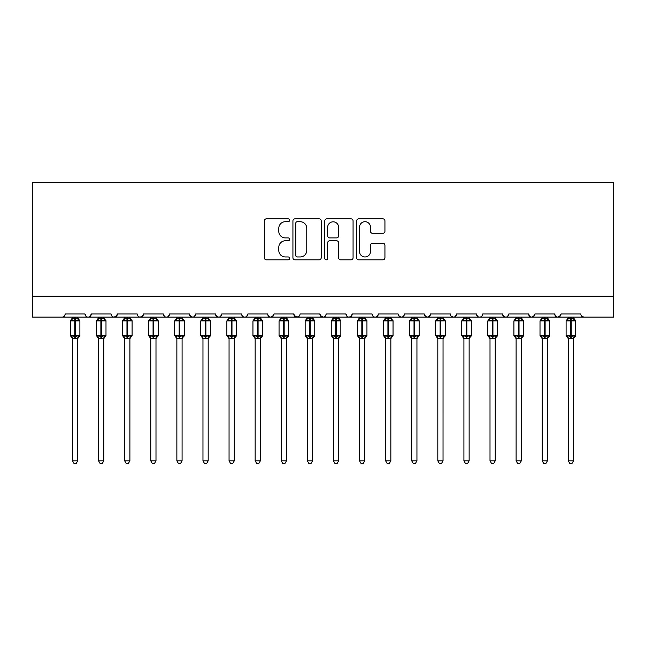 <?xml version="1.0" encoding="UTF-8"?>
<svg xmlns="http://www.w3.org/2000/svg" width="646" height="646" viewBox="0 0 646 646"><rect width="100%" height="100%" fill="white"/><g stroke="black" fill="none" stroke-linecap="round" stroke-linejoin="round"><path stroke-width="0.97" d="M289.602 220.286A1.437 1.437 0 0 0 288.164 218.849L266.394 218.849A2.051 2.051 0 0 0 264.343 220.9L264.343 257.778A2.051 2.051 0 0 0 266.394 259.829L288.164 259.829A1.437 1.437 0 0 0 289.602 258.392A1.437 1.437 0 0 0 288.164 256.963L285.346 256.963A6.557 6.557 0 0 1 278.789 250.406L278.789 247.329A6.557 6.557 0 0 1 285.346 240.772L288.164 240.772A1.437 1.437 0 0 0 289.602 239.335A1.437 1.437 0 0 0 288.164 237.906L285.346 237.906A6.557 6.557 0 0 1 278.789 231.349L278.789 228.272A6.557 6.557 0 0 1 285.346 221.715L288.164 221.715A1.437 1.437 0 0 0 289.602 220.286M382.884 233.295A2.051 2.051 0 0 0 384.935 231.244L384.935 220.9A2.051 2.051 0 0 0 382.884 218.849L358.708 218.849A2.051 2.051 0 0 0 356.657 220.9L356.657 257.778A2.051 2.051 0 0 0 358.708 259.829L382.884 259.829A2.051 2.051 0 0 0 384.935 257.778L384.935 245.278A2.051 2.051 0 0 0 382.884 243.235L372.54 243.235A2.051 2.051 0 0 0 370.489 245.278L370.489 251.48A5.483 5.483 0 0 1 365.006 256.963A5.483 5.483 0 0 1 359.523 251.48L359.523 227.198A5.483 5.483 0 0 1 365.006 221.715A5.483 5.483 0 0 1 370.489 227.198L370.489 231.244A2.051 2.051 0 0 0 372.54 233.295L382.884 233.295M32.3 296.223L613.7 296.223L613.7 182.455L32.3 182.455L32.3 317.105L62.048 317.105C63.712 317.162 64.753 316.12 65.181 313.972L85.014 313.972L86.16 316.395M321.207 220.9A2.051 2.051 0 0 0 319.156 218.849L294.98 218.849A2.051 2.051 0 0 0 292.929 220.9L292.929 257.778A2.051 2.051 0 0 0 294.98 259.829L319.156 259.829A2.051 2.051 0 0 0 321.207 257.778L321.207 220.9M326.844 218.849L351.02 218.849A2.051 2.051 0 0 1 353.071 220.9L353.071 257.778A2.051 2.051 0 0 1 351.02 259.829L340.676 259.829A2.051 2.051 0 0 1 338.625 257.778L338.625 242.823A2.051 2.051 0 0 0 336.574 240.772L329.71 240.772A2.051 2.051 0 0 0 327.659 242.823L327.659 258.392A1.437 1.437 0 0 1 326.23 259.829A1.437 1.437 0 0 1 324.793 258.392L324.793 220.9A2.051 2.051 0 0 1 326.844 218.849M62.048 317.105C63.712 317.162 64.753 316.12 65.181 313.972A3.133 3.133 0 0 1 62.048 317.105L88.147 317.105C86.483 317.162 85.442 316.12 85.014 313.972A3.133 3.133 0 0 0 88.147 317.105A3.133 3.133 0 0 0 91.272 313.972L111.104 313.972A3.133 3.133 0 0 0 114.237 317.105A3.133 3.133 0 0 0 117.37 313.972L137.202 313.972A3.133 3.133 0 0 0 140.335 317.105A3.133 3.133 0 0 0 143.469 313.972L163.301 313.972A3.133 3.133 0 0 0 166.426 317.105A3.133 3.133 0 0 0 169.559 313.972L189.391 313.972A3.133 3.133 0 0 0 192.524 317.105A3.133 3.133 0 0 0 195.657 313.972L215.489 313.972A3.133 3.133 0 0 0 218.623 317.105A3.133 3.133 0 0 0 221.748 313.972L241.58 313.972A3.133 3.133 0 0 0 244.713 317.105A3.133 3.133 0 0 0 247.846 313.972L267.678 313.972A3.133 3.133 0 0 0 270.811 317.105A3.133 3.133 0 0 0 273.944 313.972L293.777 313.972A3.133 3.133 0 0 0 296.902 317.105A3.133 3.133 0 0 0 300.035 313.972L319.867 313.972A3.133 3.133 0 0 0 323 317.105A3.133 3.133 0 0 0 326.133 313.972L345.965 313.972A3.133 3.133 0 0 0 349.098 317.105A3.133 3.133 0 0 0 352.223 313.972L372.056 313.972A3.133 3.133 0 0 0 375.189 317.105A3.133 3.133 0 0 0 378.322 313.972L398.154 313.972A3.133 3.133 0 0 0 401.287 317.105A3.133 3.133 0 0 0 404.42 313.972L424.252 313.972A3.133 3.133 0 0 0 427.377 317.105A3.133 3.133 0 0 0 430.511 313.972L450.343 313.972A3.133 3.133 0 0 0 453.476 317.105A3.133 3.133 0 0 0 456.609 313.972L476.441 313.972A3.133 3.133 0 0 0 479.574 317.105A3.133 3.133 0 0 0 482.699 313.972L502.531 313.972A3.133 3.133 0 0 0 505.665 317.105A3.133 3.133 0 0 0 508.798 313.972L528.63 313.972A3.133 3.133 0 0 0 531.763 317.105A3.133 3.133 0 0 0 534.896 313.972L554.728 313.972A3.133 3.133 0 0 0 557.853 317.105A3.133 3.133 0 0 0 560.986 313.972L580.819 313.972A3.133 3.133 0 0 0 583.952 317.105L581.933 316.37M560.986 313.972L559.84 316.395M90.133 316.395L91.272 313.972C90.852 316.12 89.802 317.162 88.147 317.105L557.853 317.105C556.198 317.162 555.148 316.12 554.728 313.972L555.31 315.789M534.896 313.972L533.749 316.395M534.557 315.385L531.763 317.105C530.1 317.162 529.058 316.12 528.63 313.972L529.777 316.395M503.654 316.37L505.665 317.105C507.328 317.162 508.37 316.12 508.798 313.972L507.651 316.395M502.531 313.972L503.678 316.395M482.699 313.972C482.279 316.12 481.23 317.162 479.574 317.105C477.911 317.162 476.869 316.12 476.441 313.972L477.588 316.395M451.457 316.37L453.476 317.105C455.139 317.162 456.181 316.12 456.609 313.972L455.462 316.395M430.511 313.972L429.364 316.395M424.252 313.972L425.391 316.395M398.154 313.972L399.301 316.395M378.322 313.972C377.894 316.12 376.852 317.162 375.189 317.105C373.533 317.162 372.484 316.12 372.056 313.972L373.202 316.395M352.223 313.972L351.085 316.395L349.098 317.105C347.435 317.162 346.393 316.12 345.965 313.972L347.112 316.395M319.867 313.972L321.014 316.395M293.777 313.972L294.915 316.395M273.944 313.972L272.798 316.395M241.58 313.972C242.008 316.12 243.058 317.162 244.713 317.105C246.376 317.162 247.418 316.12 247.846 313.972L246.699 316.395M216.604 316.37L218.623 317.105C220.278 317.162 221.328 316.12 221.748 313.972L220.609 316.395M215.489 313.972L216.636 316.395M189.73 315.385L192.524 317.105C194.188 317.162 195.229 316.12 195.657 313.972L194.511 316.395M189.391 313.972L190.538 316.395M164.439 316.395L163.301 313.972C163.721 316.12 164.77 317.162 166.426 317.105C168.089 317.162 169.131 316.12 169.559 313.972L168.412 316.395M143.469 313.972L142.322 316.395M117.37 313.972L116.223 316.395M613.7 296.223L613.7 317.105L557.853 317.105L560.647 315.385M111.104 313.972C111.532 316.12 112.582 317.162 114.237 317.105L117.031 315.385M137.202 313.972C137.63 316.12 138.672 317.162 140.335 317.105L143.129 315.385M267.678 313.972C268.106 316.12 269.148 317.162 270.811 317.105L273.605 315.385M294.116 315.385L296.902 317.105L298.92 316.37M320.206 315.385L323 317.105C324.663 317.162 325.705 316.12 326.133 313.972M399.268 316.37L401.287 317.105C402.942 317.162 403.992 316.12 404.42 313.972M424.592 315.385L427.377 317.105L429.396 316.37M297.233 221.715A1.437 1.437 0 0 0 295.795 223.153L295.795 255.525A1.437 1.437 0 0 0 297.233 256.963L300.204 256.963A6.557 6.557 0 0 0 306.761 250.406L306.761 228.272A6.557 6.557 0 0 0 300.204 221.715L297.233 221.715M338.625 227.303A5.483 5.483 0 0 0 333.142 221.82A5.483 5.483 0 0 0 327.659 227.303L327.659 235.855A2.051 2.051 0 0 0 329.71 237.906L336.574 237.906A2.051 2.051 0 0 0 338.625 235.855L338.625 227.303M72.489 338.326L72.489 338.326A2.293 2.188 180 0 0 71.278 336.405L71.73 335.726L74.783 336.461L74.783 335.524L75.412 335.524L75.412 319.972L78.465 320.707L79.216 319.931A1.042 1.042 0 0 1 79.894 320.909L70.293 320.909L70.293 335.524L74.783 335.524L74.783 319.972L71.73 320.707L71.278 320.036A2.293 2.188 -0 0 0 72.489 318.107L77.706 318.22L77.706 317.105M77.706 460.832L76.139 463.545L74.056 463.545L72.489 460.832L77.706 460.832L77.706 338.221L74.783 338.528L74.783 336.461L75.412 336.461L75.412 335.524L79.894 335.524A1.042 1.042 0 0 1 79.216 336.509L77.706 338.665M72.489 460.832L72.489 338.318L71.73 335.726M74.783 338.528L72.481 338.221M72.489 317.105L72.489 318.123M75.412 338.528L75.412 336.461L78.465 335.726L79.216 336.509M71.73 320.707L72.037 319.818M78.465 320.707L77.706 318.22M77.706 338.221L78.465 335.726M98.58 338.326L98.58 338.326A2.293 2.188 180 0 0 97.376 336.405L97.821 335.726L100.881 336.461L100.881 335.524L101.503 335.524L101.503 319.972L104.555 320.707L105.306 319.931A1.042 1.042 0 0 1 105.992 320.909L96.391 320.909L96.391 335.524L100.881 335.524L100.881 319.972L97.821 320.707L97.376 320.036A2.293 2.188 -0 0 0 98.58 318.107L103.804 318.22L103.804 317.105M103.804 460.832L102.238 463.545L100.146 463.545L98.58 460.832L103.804 460.832L103.804 338.221L100.881 338.528L100.881 336.461L101.503 336.461L101.503 335.524L105.992 335.524A1.042 1.042 0 0 1 105.306 336.509L103.804 338.665M98.58 460.832L98.58 338.221L97.821 335.726M100.881 338.528L98.58 338.221M98.58 317.105L98.58 318.123M101.503 338.528L101.503 336.461L104.555 335.726L105.306 336.509M97.821 320.707L98.127 319.818M104.555 320.707L103.804 318.22M103.804 338.221L104.555 335.726M124.678 338.326L124.678 338.326A2.293 2.188 180 0 0 123.475 336.405L123.919 335.726L126.971 336.461L126.971 335.524L127.601 335.524L127.601 319.972L130.654 320.707L131.404 319.931A1.042 1.042 0 0 1 132.091 320.909L122.482 320.909L122.482 335.524L126.971 335.524L126.971 319.972L123.919 320.707L123.475 320.036A2.293 2.188 -0 0 0 124.678 318.107L129.894 318.22L129.894 317.105M129.894 460.832L128.328 463.545L126.245 463.545L124.678 460.832L129.894 460.832L129.894 338.221L126.971 338.528L126.971 336.461L127.601 336.461L127.601 335.524L132.091 335.524A1.042 1.042 0 0 1 131.404 336.509L129.894 338.665M124.678 460.832L124.678 338.221L123.919 335.726M126.971 338.528L124.678 338.221M124.678 317.105L124.678 318.123M127.601 338.528L127.601 336.461L130.654 335.726L131.404 336.509M123.919 320.707L124.226 319.818M130.654 320.707L129.894 318.22M129.894 338.221L130.654 335.726M150.768 338.326L150.768 338.326A2.293 2.188 180 0 0 149.565 336.405L150.017 335.726L153.07 336.461L153.07 335.524L153.691 335.524L153.691 319.972L156.752 320.707L157.495 319.931A1.042 1.042 0 0 1 158.181 320.909L148.58 320.909L148.58 335.524L153.07 335.524L153.07 319.972L150.017 320.707L149.565 320.036A2.293 2.188 -0 0 0 150.768 318.107L155.993 318.22L155.993 317.105M155.993 460.832L154.426 463.545L152.335 463.545L150.768 460.832L155.993 460.832L155.993 338.221L153.07 338.528L153.07 336.461L153.691 336.461L153.691 335.524L158.181 335.524A1.042 1.042 0 0 1 157.495 336.509L155.993 338.665M150.768 460.832L150.768 338.221L150.017 335.726M153.07 338.528L150.768 338.221M150.768 317.105L150.768 318.123M153.691 338.528L153.691 336.461L156.752 335.726L157.495 336.509M150.017 320.707L150.324 319.818M156.752 320.707L155.993 318.22M155.993 338.221L156.752 335.726M176.867 338.326L176.867 338.326A2.293 2.188 180 0 0 175.664 336.405L176.108 335.726L179.16 336.461L179.16 335.524L179.79 335.524L179.79 319.972L182.842 320.707L183.593 319.931A1.042 1.042 0 0 1 184.28 320.909L174.678 320.909L174.678 335.524L179.16 335.524L179.16 319.972L176.108 320.707L175.664 320.036A2.293 2.188 -0 0 0 176.867 318.107L182.091 318.22L182.083 317.105M182.083 460.832L180.517 463.545L178.433 463.545L176.867 460.832L182.083 460.832L182.091 338.221L179.16 338.528L179.16 336.461L179.79 336.461L179.79 335.524L184.28 335.524A1.042 1.042 0 0 1 183.593 336.509L182.083 338.665M176.867 460.832L176.867 338.221L176.108 335.726M179.16 338.528L176.867 338.221M176.867 317.105L176.867 318.123M179.79 338.528L179.79 336.461L182.842 335.726L183.593 336.509M176.108 320.707L176.415 319.818M182.842 320.707L182.091 318.22M182.091 338.221L182.842 335.726M202.965 338.326L202.965 338.326A2.293 2.188 180 0 0 201.754 336.405L202.206 335.726L205.258 336.461L205.258 335.524L205.888 335.524L205.888 319.972L208.941 320.707L209.692 319.931A1.042 1.042 0 0 1 210.37 320.909L200.769 320.909L200.769 335.524L205.258 335.524L205.258 319.972L202.206 320.707L201.754 320.036A2.293 2.188 -0 0 0 202.965 318.107L208.182 318.22L208.182 317.105M208.182 460.832L206.615 463.545L204.532 463.545L202.965 460.832L208.182 460.832L208.182 338.221L205.258 338.528L205.258 336.461L205.888 336.461L205.888 335.524L210.37 335.524A1.042 1.042 0 0 1 209.692 336.509L208.182 338.665M202.965 460.832L202.965 338.318L202.206 335.726M205.258 338.528L202.957 338.221M202.965 317.105L202.965 318.123M205.888 338.528L205.888 336.461L208.941 335.726L209.692 336.509M202.206 320.707L202.513 319.818M208.941 320.707L208.182 318.22M208.182 338.221L208.941 335.726M229.055 338.326L229.055 338.326A2.293 2.188 180 0 0 227.852 336.405L228.296 335.726L231.357 336.461L231.357 335.524L231.979 335.524L231.979 319.972L235.031 320.707L235.782 319.931A1.042 1.042 0 0 1 236.468 320.909L226.867 320.909L226.867 335.524L231.357 335.524L231.357 319.972L228.296 320.707L227.852 320.036A2.293 2.188 -0 0 0 229.055 318.107L234.28 318.22L234.28 317.105M234.28 460.832L232.713 463.545L230.622 463.545L229.055 460.832L234.28 460.832L234.28 338.221L231.357 338.528L231.357 336.461L231.979 336.461L231.979 335.524L236.468 335.524A1.042 1.042 0 0 1 235.782 336.509L234.28 338.665M229.055 460.832L229.055 338.221L228.296 335.726M231.357 338.528L229.055 338.221M229.055 317.105L229.055 318.123M231.979 338.528L231.979 336.461L235.031 335.726L235.782 336.509M228.296 320.707L228.603 319.818M235.031 320.707L234.28 318.22M234.28 338.221L235.031 335.726M255.154 338.326L255.154 338.326A2.293 2.188 180 0 0 253.951 336.405L254.395 335.726L257.447 336.461L257.447 335.524L258.077 335.524L258.077 319.972L261.129 320.707L261.88 319.931A1.042 1.042 0 0 1 262.567 320.909L252.957 320.909L252.957 335.524L257.447 335.524L257.447 319.972L254.395 320.707L253.951 320.036A2.293 2.188 -0 0 0 255.154 318.107L260.37 318.22L260.37 317.105M260.37 460.832L258.804 463.545L256.72 463.545L255.154 460.832L260.37 460.832L260.37 338.221L257.447 338.528L257.447 336.461L258.077 336.461L258.077 335.524L262.567 335.524A1.042 1.042 0 0 1 261.88 336.509L260.37 338.665M255.154 460.832L255.154 338.221L254.395 335.726M257.447 338.528L255.154 338.221M255.154 317.105L255.154 318.123M258.077 338.528L258.077 336.461L261.129 335.726L261.88 336.509M254.395 320.707L254.702 319.818M261.129 320.707L260.37 318.22M260.37 338.221L261.129 335.726M281.244 338.326L281.244 338.326A2.293 2.188 180 0 0 280.041 336.405L280.493 335.726L283.546 336.461L283.546 335.524L284.167 335.524L284.167 319.972L287.228 320.707L287.971 319.931A1.042 1.042 0 0 1 288.657 320.909L279.056 320.909L279.056 335.524L283.546 335.524L283.546 319.972L280.493 320.707L280.041 320.036A2.293 2.188 -0 0 0 281.244 318.107L286.469 318.22L286.469 317.105M286.469 460.832L284.902 463.545L282.811 463.545L281.244 460.832L286.469 460.832L286.469 338.221L283.546 338.528L283.546 336.461L284.167 336.461L284.167 335.524L288.657 335.524A1.042 1.042 0 0 1 287.971 336.509L286.469 338.665M281.244 460.832L281.244 338.221L280.493 335.726M283.546 338.528L281.244 338.221M281.244 317.105L281.244 318.123M284.167 338.528L284.167 336.461L287.228 335.726L287.971 336.509M280.493 320.707L280.8 319.818M287.228 320.707L286.469 318.22M286.469 338.221L287.228 335.726M307.343 338.326L307.343 338.326A2.293 2.188 180 0 0 306.139 336.405L306.584 335.726L309.636 336.461L309.636 335.524L310.266 335.524L310.266 319.972L313.318 320.707L314.069 319.931A1.042 1.042 0 0 1 314.755 320.909L305.154 320.909L305.154 335.524L309.636 335.524L309.636 319.972L306.584 320.707L306.139 320.036A2.293 2.188 -0 0 0 307.343 318.107L312.567 318.22L312.559 317.105M312.559 460.832L310.992 463.545L308.909 463.545L307.343 460.832L312.559 460.832L312.567 338.221L309.636 338.528L309.636 336.461L310.266 336.461L310.266 335.524L314.755 335.524A1.042 1.042 0 0 1 314.069 336.509L312.559 338.665M307.343 460.832L307.343 338.221L306.584 335.726M309.636 338.528L307.343 338.221M307.343 317.105L307.343 318.123M310.266 338.528L310.266 336.461L313.318 335.726L314.069 336.509M306.584 320.707L306.89 319.818M313.318 320.707L312.567 318.22M312.567 338.221L313.318 335.726M333.441 338.326L333.441 338.326A2.293 2.188 180 0 0 332.23 336.405L332.682 335.726L335.734 336.461L335.734 335.524L336.364 335.524L336.364 319.972L339.416 320.707L340.167 319.931A1.042 1.042 0 0 1 340.846 320.909L331.245 320.909L331.245 335.524L335.734 335.524L335.734 319.972L332.682 320.707L332.23 320.036A2.293 2.188 -0 0 0 333.441 318.107L338.657 318.22L338.657 317.105M338.657 460.832L337.091 463.545L335.008 463.545L333.441 460.832L338.657 460.832L338.657 338.221L335.734 338.528L335.734 336.461L336.364 336.461L336.364 335.524L340.846 335.524A1.042 1.042 0 0 1 340.167 336.509L338.657 338.665M333.441 460.832L333.441 338.318L332.682 335.726M335.734 338.528L333.433 338.221M333.441 317.105L333.441 318.123M336.364 338.528L336.364 336.461L339.416 335.726L340.167 336.509M332.682 320.707L332.989 319.818M339.416 320.707L338.657 318.22M338.657 338.221L339.416 335.726M359.531 338.326L359.531 338.326A2.293 2.188 180 0 0 358.328 336.405L358.772 335.726L361.833 336.461L361.833 335.524L362.454 335.524L362.454 319.972L365.507 320.707L366.258 319.931A1.042 1.042 0 0 1 366.944 320.909L357.343 320.909L357.343 335.524L361.833 335.524L361.833 319.972L358.772 320.707L358.328 320.036A2.293 2.188 -0 0 0 359.531 318.107L364.756 318.22L364.756 317.105M364.756 460.832L363.189 463.545L361.098 463.545L359.531 460.832L364.756 460.832L364.756 338.221L361.833 338.528L361.833 336.461L362.454 336.461L362.454 335.524L366.944 335.524A1.042 1.042 0 0 1 366.258 336.509L364.756 338.665M359.531 460.832L359.531 338.221L358.772 335.726M361.833 338.528L359.531 338.221M359.531 317.105L359.531 318.123M362.454 338.528L362.454 336.461L365.507 335.726L366.258 336.509M358.772 320.707L359.079 319.818M365.507 320.707L364.756 318.22M364.756 338.221L365.507 335.726M385.63 338.326L385.63 338.326A2.293 2.188 180 0 0 384.418 336.405L384.871 335.726L387.923 336.461L387.923 335.524L388.553 335.524L388.553 319.972L391.605 320.707L392.356 319.931A1.042 1.042 0 0 1 393.043 320.909L383.433 320.909L383.433 335.524L387.923 335.524L387.923 319.972L384.871 320.707L384.418 320.036A2.293 2.188 -0 0 0 385.63 318.107L390.846 318.22L390.846 317.105M390.846 460.832L389.28 463.545L387.196 463.545L385.63 460.832L390.846 460.832L390.846 338.221L387.923 338.528L387.923 336.461L388.553 336.461L388.553 335.524L393.043 335.524A1.042 1.042 0 0 1 392.356 336.509L390.846 338.665M385.63 460.832L385.63 338.221L384.871 335.726M387.923 338.528L385.63 338.221M385.63 317.105L385.63 318.123M388.553 338.528L388.553 336.461L391.605 335.726L392.356 336.509M384.871 320.707L385.178 319.818M391.605 320.707L390.846 318.22M390.846 338.221L391.605 335.726M411.72 338.326L411.72 338.326A2.293 2.188 180 0 0 410.517 336.405L410.969 335.726L414.021 336.461L414.021 335.524L414.643 335.524L414.643 319.972L417.704 320.707L418.447 319.931A1.042 1.042 0 0 1 419.133 320.909L409.532 320.909L409.532 335.524L414.021 335.524L414.021 319.972L410.969 320.707L410.517 320.036A2.293 2.188 -0 0 0 411.72 318.107L416.945 318.22L416.945 317.105M416.945 460.832L415.378 463.545L413.287 463.545L411.72 460.832L416.945 460.832L416.945 338.221L414.021 338.528L414.021 336.461L414.643 336.461L414.643 335.524L419.133 335.524A1.042 1.042 0 0 1 418.447 336.509L416.945 338.665M411.72 460.832L411.72 338.221L410.969 335.726M414.021 338.528L411.72 338.221M411.72 317.105L411.72 318.123M414.643 338.528L414.643 336.461L417.704 335.726L418.447 336.509M410.969 320.707L411.276 319.818M417.704 320.707L416.945 318.22M416.945 338.221L417.704 335.726M437.818 338.326L437.818 338.326A2.293 2.188 180 0 0 436.615 336.405L437.059 335.726L440.112 336.461L440.112 335.524L440.742 335.524L440.742 319.972L443.794 320.707L444.545 319.931A1.042 1.042 0 0 1 445.231 320.909L435.63 320.909L435.63 335.524L440.112 335.524L440.112 319.972L437.059 320.707L436.615 320.036A2.293 2.188 -0 0 0 437.818 318.107L443.043 318.22L443.035 317.105M443.035 460.832L441.468 463.545L439.385 463.545L437.818 460.832L443.035 460.832L443.043 338.221L440.112 338.528L440.112 336.461L440.742 336.461L440.742 335.524L445.231 335.524A1.042 1.042 0 0 1 444.545 336.509L443.035 338.665M437.818 460.832L437.818 338.221L437.059 335.726M440.112 338.528L437.818 338.221M437.818 317.105L437.818 318.123M440.742 338.528L440.742 336.461L443.794 335.726L444.545 336.509M437.059 320.707L437.366 319.818M443.794 320.707L443.043 318.22M443.043 338.221L443.794 335.726M463.917 338.326L463.917 338.326A2.293 2.188 180 0 0 462.706 336.405L463.158 335.726L466.21 336.461L466.21 335.524L466.84 335.524L466.84 319.972L469.892 320.707L470.643 319.931A1.042 1.042 0 0 1 471.322 320.909L461.72 320.909L461.72 335.524L466.21 335.524L466.21 319.972L463.158 320.707L462.706 320.036A2.293 2.188 -0 0 0 463.917 318.107L469.133 318.22L469.133 317.105M469.133 460.832L467.567 463.545L465.483 463.545L463.917 460.832L469.133 460.832L469.133 338.221L466.21 338.528L466.21 336.461L466.84 336.461L466.84 335.524L471.322 335.524A1.042 1.042 0 0 1 470.643 336.509L469.133 338.665M463.917 460.832L463.917 338.318L463.158 335.726M466.21 338.528L463.909 338.221M463.917 317.105L463.917 318.123M466.84 338.528L466.84 336.461L469.892 335.726L470.643 336.509M463.158 320.707L463.465 319.818M469.892 320.707L469.133 318.22M469.133 338.221L469.892 335.726M490.007 338.326L490.007 338.326A2.293 2.188 180 0 0 488.804 336.405L489.248 335.726L492.309 336.461L492.309 335.524L492.93 335.524L492.93 319.972L495.983 320.707L496.734 319.931A1.042 1.042 0 0 1 497.42 320.909L487.819 320.909L487.819 335.524L492.309 335.524L492.309 319.972L489.248 320.707L488.804 320.036A2.293 2.188 -0 0 0 490.007 318.107L495.232 318.22L495.232 317.105M495.232 460.832L493.665 463.545L491.574 463.545L490.007 460.832L495.232 460.832L495.232 338.221L492.309 338.528L492.309 336.461L492.93 336.461L492.93 335.524L497.42 335.524A1.042 1.042 0 0 1 496.734 336.509L495.232 338.665M490.007 460.832L490.007 338.221L489.248 335.726M492.309 338.528L490.007 338.221M490.007 317.105L490.007 318.123M492.93 338.528L492.93 336.461L495.983 335.726L496.734 336.509M489.248 320.707L489.555 319.818M495.983 320.707L495.232 318.22M495.232 338.221L495.983 335.726M516.106 338.326L516.106 338.326A2.293 2.188 180 0 0 514.894 336.405L515.346 335.726L518.399 336.461L518.399 335.524L519.029 335.524L519.029 319.972L522.081 320.707L522.832 319.931A1.042 1.042 0 0 1 523.518 320.909L513.909 320.909L513.909 335.524L518.399 335.524L518.399 319.972L515.346 320.707L514.894 320.036A2.293 2.188 -0 0 0 516.106 318.107L521.322 318.22L521.322 317.105M521.322 460.832L519.755 463.545L517.672 463.545L516.106 460.832L521.322 460.832L521.322 338.221L518.399 338.528L518.399 336.461L519.029 336.461L519.029 335.524L523.518 335.524A1.042 1.042 0 0 1 522.832 336.509L521.322 338.665M516.106 460.832L516.106 338.221L515.346 335.726M518.399 338.528L516.106 338.221M516.106 317.105L516.106 318.123M519.029 338.528L519.029 336.461L522.081 335.726L522.832 336.509M515.346 320.707L515.653 319.818M522.081 320.707L521.322 318.22M521.322 338.221L522.081 335.726M542.196 338.326L542.196 338.326A2.293 2.188 180 0 0 540.993 336.405L541.445 335.726L544.497 336.461L544.497 335.524L545.119 335.524L545.119 319.972L548.179 320.707L548.922 319.931A1.042 1.042 0 0 1 549.609 320.909L540.008 320.909L540.008 335.524L544.497 335.524L544.497 319.972L541.445 320.707L540.993 320.036A2.293 2.188 -0 0 0 542.196 318.107L547.42 318.22L547.42 317.105M547.42 460.832L545.854 463.545L543.762 463.545L542.196 460.832L547.42 460.832L547.42 338.221L544.497 338.528L544.497 336.461L545.119 336.461L545.119 335.524L549.609 335.524A1.042 1.042 0 0 1 548.922 336.509L547.42 338.665M542.196 460.832L542.196 338.221L541.445 335.726M544.497 338.528L542.196 338.221M542.196 317.105L542.196 318.123M545.119 338.528L545.119 336.461L548.179 335.726L548.922 336.509M541.445 320.707L541.752 319.818M548.179 320.707L547.42 318.22M547.42 338.221L548.179 335.726M568.294 338.326L568.294 338.326A2.293 2.188 180 0 0 567.091 336.405L567.535 335.726L570.588 336.461L570.588 335.524L571.217 335.524L571.217 319.972L574.27 320.707L575.021 319.931A1.042 1.042 0 0 1 575.707 320.909L566.106 320.909L566.106 335.524L570.588 335.524L570.588 319.972L567.535 320.707L567.091 320.036A2.293 2.188 -0 0 0 568.294 318.107L573.519 318.22L573.511 317.105M573.511 460.832L571.944 463.545L569.861 463.545L568.294 460.832L573.511 460.832L573.519 338.221L570.588 338.528L570.588 336.461L571.217 336.461L571.217 335.524L575.707 335.524A1.042 1.042 0 0 1 575.021 336.509L573.511 338.665M568.294 460.832L568.294 338.221L567.535 335.726M570.588 338.528L568.294 338.221M568.294 317.105L568.294 318.123M571.217 338.528L571.217 336.461L574.27 335.726L575.021 336.509M567.535 320.707L567.842 319.818M574.27 320.707L573.519 318.22M573.519 338.221L574.27 335.726M75.412 317.913L75.412 319.972L74.783 319.972L74.783 317.913M78.909 320.036A2.293 2.188 -0 0 1 77.706 318.107M77.706 338.326A2.293 2.188 180 0 1 78.909 336.405M101.503 317.913L101.503 319.972L100.881 319.972L100.881 317.913M105.007 320.036A2.293 2.188 -0 0 1 103.804 318.107M103.804 338.326A2.293 2.188 180 0 1 105.007 336.405M127.601 317.913L127.601 319.972L126.971 319.972L126.971 317.913M131.106 320.036A2.293 2.188 -0 0 1 129.894 318.107M129.894 338.326A2.293 2.188 180 0 1 131.106 336.405M153.691 317.913L153.691 319.972L153.07 319.972L153.07 317.913M157.196 320.036A2.293 2.188 -0 0 1 155.993 318.107M155.993 338.326A2.293 2.188 180 0 1 157.196 336.405M179.79 317.913L179.79 319.972L179.16 319.972L179.16 317.913M183.294 320.036A2.293 2.188 -0 0 1 182.083 318.107M182.083 338.326A2.293 2.188 180 0 1 183.294 336.405M205.888 317.913L205.888 319.972L205.258 319.972L205.258 317.913M209.385 320.036A2.293 2.188 -0 0 1 208.182 318.107M208.182 338.326A2.293 2.188 180 0 1 209.385 336.405M231.979 317.913L231.979 319.972L231.357 319.972L231.357 317.913M235.483 320.036A2.293 2.188 -0 0 1 234.28 318.107M234.28 338.326A2.293 2.188 180 0 1 235.483 336.405M258.077 317.913L258.077 319.972L257.447 319.972L257.447 317.913M261.582 320.036A2.293 2.188 -0 0 1 260.37 318.107M260.37 338.326A2.293 2.188 180 0 1 261.582 336.405M284.167 317.913L284.167 319.972L283.546 319.972L283.546 317.913M287.672 320.036A2.293 2.188 -0 0 1 286.469 318.107M286.469 338.326A2.293 2.188 180 0 1 287.672 336.405M310.266 317.913L310.266 319.972L309.636 319.972L309.636 317.913M313.77 320.036A2.293 2.188 -0 0 1 312.559 318.107M312.559 338.326A2.293 2.188 180 0 1 313.77 336.405M336.364 317.913L336.364 319.972L335.734 319.972L335.734 317.913M339.861 320.036A2.293 2.188 -0 0 1 338.657 318.107M338.657 338.326A2.293 2.188 180 0 1 339.861 336.405M362.454 317.913L362.454 319.972L361.833 319.972L361.833 317.913M365.959 320.036A2.293 2.188 -0 0 1 364.756 318.107M364.756 338.326A2.293 2.188 180 0 1 365.959 336.405M388.553 317.913L388.553 319.972L387.923 319.972L387.923 317.913M392.049 320.036A2.293 2.188 -0 0 1 390.846 318.107M390.846 338.326A2.293 2.188 180 0 1 392.049 336.405M414.643 317.913L414.643 319.972L414.021 319.972L414.021 317.913M418.148 320.036A2.293 2.188 -0 0 1 416.945 318.107M416.945 338.326A2.293 2.188 180 0 1 418.148 336.405M440.742 317.913L440.742 319.972L440.112 319.972L440.112 317.913M444.246 320.036A2.293 2.188 -0 0 1 443.035 318.107M443.035 338.326A2.293 2.188 180 0 1 444.246 336.405M466.84 317.913L466.84 319.972L466.21 319.972L466.21 317.913M470.336 320.036A2.293 2.188 -0 0 1 469.133 318.107M469.133 338.326A2.293 2.188 180 0 1 470.336 336.405M492.93 317.913L492.93 319.972L492.309 319.972L492.309 317.913M496.435 320.036A2.293 2.188 -0 0 1 495.232 318.107M495.232 338.326A2.293 2.188 180 0 1 496.435 336.405M519.029 317.913L519.029 319.972L518.399 319.972L518.399 317.913M522.525 320.036A2.293 2.188 -0 0 1 521.322 318.107M521.322 338.326A2.293 2.188 180 0 1 522.525 336.405M545.119 317.913L545.119 319.972L544.497 319.972L544.497 317.913M548.624 320.036A2.293 2.188 -0 0 1 547.42 318.107M547.42 338.326A2.293 2.188 180 0 1 548.624 336.405M571.217 317.913L571.217 319.972L570.588 319.972L570.588 317.913M574.722 320.036A2.293 2.188 -0 0 1 573.511 318.107M573.511 338.326A2.293 2.188 180 0 1 574.722 336.405M79.894 335.524L79.894 320.909M72.489 338.665L70.293 335.524M72.489 317.775L70.293 320.909M79.216 319.931L77.706 317.775M105.992 335.524L105.992 320.909M98.58 338.665L96.391 335.524M98.58 317.775L96.391 320.909M105.306 319.931L103.804 317.775M132.091 335.524L132.091 320.909M124.678 338.665L122.482 335.524M124.678 317.775L122.482 320.909M131.404 319.931L129.894 317.775M158.181 335.524L158.181 320.909M150.768 338.665L148.58 335.524M150.768 317.775L148.58 320.909M157.495 319.931L155.993 317.775M184.28 335.524L184.28 320.909M176.867 338.665L174.678 335.524M176.867 317.775L174.678 320.909M183.593 319.931L182.083 317.775M210.37 335.524L210.37 320.909M202.965 338.665L200.769 335.524M202.965 317.775L200.769 320.909M209.692 319.931L208.182 317.775M236.468 335.524L236.468 320.909M229.055 338.665L226.867 335.524M229.055 317.775L226.867 320.909M235.782 319.931L234.28 317.775M262.567 335.524L262.567 320.909M255.154 338.665L252.957 335.524M255.154 317.775L252.957 320.909M261.88 319.931L260.37 317.775M288.657 335.524L288.657 320.909M281.244 338.665L279.056 335.524M281.244 317.775L279.056 320.909M287.971 319.931L286.469 317.775M314.755 335.524L314.755 320.909M307.343 338.665L305.154 335.524M307.343 317.775L305.154 320.909M314.069 319.931L312.559 317.775M340.846 335.524L340.846 320.909M333.441 338.665L331.245 335.524M333.441 317.775L331.245 320.909M340.167 319.931L338.657 317.775M366.944 335.524L366.944 320.909M359.531 338.665L357.343 335.524M359.531 317.775L357.343 320.909M366.258 319.931L364.756 317.775M393.043 335.524L393.043 320.909M385.63 338.665L383.433 335.524M385.63 317.775L383.433 320.909M392.356 319.931L390.846 317.775M419.133 335.524L419.133 320.909M411.72 338.665L409.532 335.524M411.72 317.775L409.532 320.909M418.447 319.931L416.945 317.775M445.231 335.524L445.231 320.909M437.818 338.665L435.63 335.524M437.818 317.775L435.63 320.909M444.545 319.931L443.035 317.775M471.322 335.524L471.322 320.909M463.917 338.665L461.72 335.524M463.917 317.775L461.72 320.909M470.643 319.931L469.133 317.775M497.42 335.524L497.42 320.909M490.007 338.665L487.819 335.524M490.007 317.775L487.819 320.909M496.734 319.931L495.232 317.775M523.518 335.524L523.518 320.909M516.106 338.665L513.909 335.524M516.106 317.775L513.909 320.909M522.832 319.931L521.322 317.775M549.609 335.524L549.609 320.909M542.196 338.665L540.008 335.524M542.196 317.775L540.008 320.909M548.922 319.931L547.42 317.775M575.707 335.524L575.707 320.909M568.294 338.665L566.106 335.524M568.294 317.775L566.106 320.909M575.021 319.931L573.511 317.775"/></g></svg>
